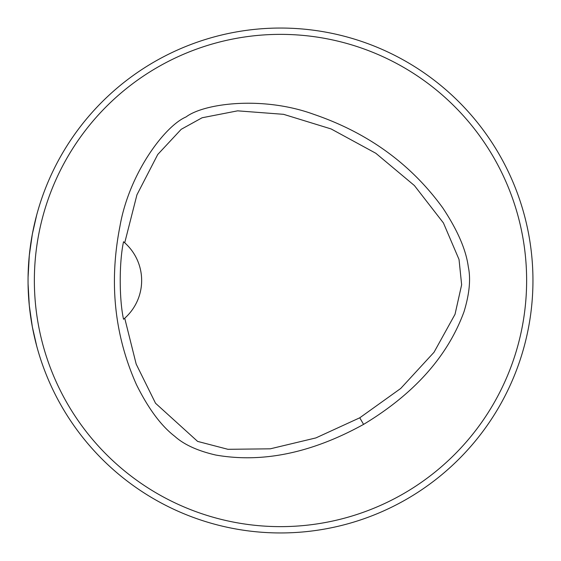 <?xml version="1.0" encoding="UTF-8"?>
<svg xmlns="http://www.w3.org/2000/svg" width="561" height="561" viewBox="0 0 561 561"><rect width="100%" height="100%" fill="white"/><g stroke="black" fill="none" stroke-linecap="round" stroke-linejoin="round"><path stroke-width="0.84" d="M34.361 280.5A246.139 246.139 0 0 0 403.569 493.659A246.139 246.139 0 0 0 403.569 67.341A246.139 246.139 0 0 0 34.361 280.5M363.577 424.389C311.741 453.015 262.471 463.232 215.768 455.041C197.626 450.855 183.959 444.607 174.751 436.304C161.119 425.827 148.356 408.625 136.477 384.699C114.402 335.197 108.897 282.365 119.963 226.195C129.254 173.04 165.046 125.804 186.063 116.94C204.274 103.154 263.053 95.791 313.739 114.318C367.911 132.817 410.911 164.001 442.755 207.872C457.531 230.136 466.051 249.792 468.302 266.847C470.896 278.915 469.466 293.873 464.017 311.72C447.699 356.298 414.214 393.857 363.577 424.389L359.769 417.798L400.722 388.464L434.011 352.287L455.027 314.3L461.64 284.778L459.031 259.477L443.428 222.948L414.397 185.544L375.835 153.279L331.13 128.953L283.557 114.325L237.626 110.84L202.1 117.768L181.196 129.318L157.739 154.492L136.94 194.807L124.724 242.78A50.49 50.49 0 0 1 124.724 318.22L136.183 364.103L155.537 403.261L197.612 441.402L227.948 449.312L270.276 448.821L315.885 437.924L359.769 417.798M28.05 280.5A252.45 252.45 0 0 0 406.725 499.129A252.45 252.45 0 0 0 406.725 61.871A252.45 252.45 0 0 0 28.05 280.5M32.349 326.888L36.71 346.053L32.349 326.874L29.305 305.668L28.071 283.747M28.071 277.239L29.312 255.318L32.349 234.119L36.71 214.947M123.932 318.914A50.49 50.49 0 0 0 124.409 318.501M124.409 242.499A50.49 50.49 0 0 0 123.925 242.086M124.724 242.78L123.532 241.749C119.142 261.938 119.1 298.929 123.532 319.244L124.724 318.22"/></g></svg>
